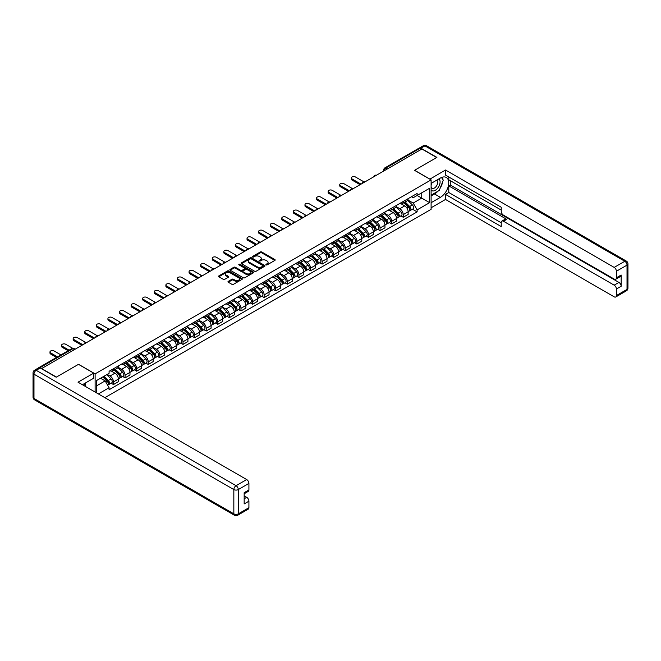 <?xml version="1.0" encoding="UTF-8"?>
<svg xmlns="http://www.w3.org/2000/svg" width="661" height="661" viewBox="0 0 661 661"><rect width="100%" height="100%" fill="white"/><g stroke="black" fill="none" stroke-linecap="round" stroke-linejoin="round"><path stroke-width="0.99" d="M266.102 264.879A0.719 0.413 0 0 0 267.127 264.879L274.877 260.409A1.033 0.595 0 0 0 275.174 259.988A1.033 0.595 0 0 0 274.877 259.566L261.748 251.99A1.033 0.595 0 0 0 260.285 251.99L252.535 256.46A0.719 0.413 0 0 0 253.56 257.046L254.559 256.468A3.297 1.909 0 0 1 259.228 256.468L260.327 257.104A3.297 1.909 0 0 1 261.293 258.451A3.297 1.909 0 0 1 260.327 259.798L259.319 260.376A0.719 0.413 0 0 0 260.343 260.963L261.343 260.384A3.297 1.909 0 0 1 266.011 260.384L267.11 261.021A3.297 1.909 0 0 1 268.077 262.367A3.297 1.909 0 0 1 267.11 263.714L266.102 264.293A0.719 0.413 0 0 0 266.102 264.879L266.102 264.293M228.268 281.379A1.033 0.595 0 0 0 227.971 281.801A1.033 0.595 0 0 0 228.268 282.222L231.953 284.346A1.033 0.595 0 0 0 233.416 284.346L242.017 279.38A1.033 0.595 0 0 0 242.323 278.959A1.033 0.595 0 0 0 242.017 278.537L228.888 270.952A1.033 0.595 0 0 0 227.434 270.952L218.824 275.926A1.033 0.595 0 0 0 218.527 276.348A1.033 0.595 0 0 0 218.824 276.769L223.278 279.33A1.033 0.595 0 0 0 224.732 279.33L228.417 277.207A1.033 0.595 0 0 0 228.723 276.785A1.033 0.595 0 0 0 228.417 276.364L226.211 275.092A2.76 1.595 0 0 1 225.401 273.968A2.76 1.595 0 0 1 227.103 272.497A2.76 1.595 0 0 1 230.111 272.836L238.753 277.827A2.76 1.595 0 0 1 239.563 278.959A2.76 1.595 0 0 1 237.861 280.429A2.76 1.595 0 0 1 234.853 280.082L233.416 279.248A1.033 0.595 0 0 0 231.953 279.248L228.268 281.379L228.268 282.222M95.118 373.87L78.552 364.302L56.408 377.084L41.626 368.549L421.892 149.006L436.673 157.541L414.53 170.323L431.104 179.891L95.118 373.87L95.118 392.056M254.634 271.25A1.033 0.595 0 0 0 256.096 271.25L264.697 266.284A1.033 0.595 0 0 0 265.003 265.862A1.033 0.595 0 0 0 264.697 265.441L251.577 257.856A1.033 0.595 0 0 0 250.114 257.856L241.505 262.83A1.033 0.595 0 0 0 241.207 263.252A1.033 0.595 0 0 0 241.505 263.673L254.634 271.25M239.282 265.036A0.719 0.413 0 0 1 240.017 265.135L240.017 264.284L253.361 271.985A1.033 0.595 0 0 1 253.659 272.406A1.033 0.595 0 0 1 253.361 272.828L244.752 277.794A1.033 0.595 0 0 1 243.298 277.794L230.168 270.217L230.168 269.374A1.033 0.595 0 0 0 229.863 269.795A1.033 0.595 0 0 0 230.168 270.217M230.168 269.374L233.854 267.251A1.033 0.595 0 0 1 235.308 267.251L240.637 270.324A1.033 0.595 0 0 0 242.091 270.324L244.537 268.911A1.033 0.595 0 0 0 244.834 268.49A1.033 0.595 0 0 0 244.537 268.069L238.993 264.871A0.719 0.413 0 0 1 240.017 264.284M104.851 397.674L431.104 209.322L431.104 179.891M38.561 367.88A2.099 1.215 -120 0 0 38.272 367.97A2.099 1.215 -120 0 0 38.049 368.177M387.486 168.869L385.925 167.968A2.099 1.215 60 0 0 384.876 167.861L418.537 148.428A2.099 1.215 60 0 1 419.586 148.535L385.925 167.968A2.099 1.215 120 0 0 384.438 170.538L384.438 170.629M421.148 149.436L419.586 148.535M403.235 201.465A4.834 2.793 60 0 1 402.235 203.638L407.143 200.804A4.834 2.793 -120 0 0 408.143 198.639M396.278 206.67L399.822 208.719A4.834 2.793 60 0 1 403.235 214.635L408.143 211.809A4.834 2.793 -120 0 0 404.722 205.885L401.219 203.861M408.143 211.809L408.143 214.42L403.235 217.254L400.888 215.899M402.235 203.638A4.834 2.793 60 0 1 399.855 203.423M403.235 214.635L403.235 217.254M391.651 208.157A4.834 2.793 60 0 1 390.651 210.33L395.551 207.496A4.834 2.793 -120 0 0 396.55 205.331M389.296 222.592L391.651 223.947L396.55 221.113L396.55 218.502A4.834 2.793 -120 0 0 393.138 212.578L389.626 210.553M390.651 210.33A4.834 2.793 60 0 1 388.271 210.115M384.685 213.363L388.23 215.412A4.834 2.793 60 0 1 391.651 221.328L391.651 223.947M380.058 214.85A4.834 2.793 60 0 1 379.059 217.023L383.958 214.189A4.834 2.793 -120 0 0 384.958 212.024M377.704 229.284L380.058 230.639L384.958 227.805L384.958 225.186A4.834 2.793 -120 0 0 381.546 219.27L378.034 217.246M379.059 217.023A4.834 2.793 60 0 1 376.679 216.8M373.101 220.055L376.638 222.104A4.834 2.793 60 0 1 380.058 228.02L380.058 230.639M368.466 221.542A4.834 2.793 60 0 1 367.466 223.715L372.366 220.881A4.834 2.793 -120 0 0 373.374 218.717M366.12 235.969L368.466 237.332L373.374 234.498L373.374 231.879A4.834 2.793 -120 0 0 369.953 225.963L366.442 223.939M367.466 223.715A4.834 2.793 60 0 1 365.087 223.492M361.509 226.748L365.046 228.797A4.834 2.793 60 0 1 368.466 234.713L368.466 237.332M356.874 228.235A4.834 2.793 60 0 1 355.874 230.408L360.782 227.574A4.834 2.793 -120 0 0 361.782 225.401M354.527 242.661L356.874 244.025L361.782 241.191L361.782 238.571A4.834 2.793 -120 0 0 358.361 232.655L354.85 230.631M355.874 230.408A4.834 2.793 60 0 1 353.495 230.185M349.917 233.44L353.461 235.481A4.834 2.793 60 0 1 356.874 241.405L356.874 244.025M345.282 234.928A4.834 2.793 60 0 1 344.282 237.101L349.19 234.267A4.834 2.793 -120 0 0 350.19 232.094M342.935 249.354L345.282 250.717L350.19 247.883L350.19 245.264A4.834 2.793 -120 0 0 346.769 239.348L343.266 237.316M344.282 237.101A4.834 2.793 60 0 1 341.902 236.878M338.325 240.133L341.869 242.174A4.834 2.793 60 0 1 345.282 248.098L345.282 250.717M333.698 241.62A4.834 2.793 60 0 1 332.698 243.785L337.597 240.959A4.834 2.793 -120 0 0 338.597 238.786M331.343 256.047L333.698 257.402L338.597 254.576L338.597 251.957A4.834 2.793 -120 0 0 335.185 246.041L331.673 244.008M332.698 243.785A4.834 2.793 60 0 1 330.318 243.57M326.732 246.826L330.277 248.867A4.834 2.793 60 0 1 333.698 254.791L333.698 257.402M322.105 248.313A4.834 2.793 60 0 1 321.106 250.478L326.005 247.652A4.834 2.793 -120 0 0 327.005 245.479M319.75 262.739L322.105 264.094L327.005 261.269L327.005 258.649A4.834 2.793 -120 0 0 323.593 252.733L320.081 250.701M321.106 250.478A4.834 2.793 60 0 1 318.726 250.263M315.148 253.518L318.685 255.559A4.834 2.793 60 0 1 322.105 261.483L322.105 264.094M310.513 255.006A4.834 2.793 60 0 1 309.513 257.17L314.413 254.345A4.834 2.793 -120 0 0 315.421 252.172M308.166 269.432L310.513 270.787L315.421 267.961L315.421 265.342A4.834 2.793 -120 0 0 312 259.418L308.489 257.393M309.513 257.17A4.834 2.793 60 0 1 307.134 256.955M303.556 260.211L307.092 262.252A4.834 2.793 60 0 1 310.513 268.176L310.513 270.787M298.921 261.698A4.834 2.793 60 0 1 297.921 263.863L302.829 261.037A4.834 2.793 -120 0 0 303.829 258.864M296.574 276.124L298.921 277.48L303.829 274.645L303.829 272.035A4.834 2.793 -120 0 0 300.408 266.11L296.896 264.086M297.921 263.863A4.834 2.793 60 0 1 295.541 263.648M291.964 266.904L295.508 268.944A4.834 2.793 60 0 1 298.921 274.86L298.921 277.48M287.328 268.383A4.834 2.793 60 0 1 286.329 270.556L291.237 267.722A4.834 2.793 -120 0 0 292.236 265.557M284.982 282.817L287.328 284.172L292.236 281.338L292.236 278.727A4.834 2.793 -120 0 0 288.816 272.803L285.312 270.779M286.329 270.556A4.834 2.793 60 0 1 283.949 270.341M280.371 273.588L283.916 275.637A4.834 2.793 60 0 1 287.328 281.553L287.328 284.172M275.744 275.075A4.834 2.793 60 0 1 274.745 277.248L279.644 274.414A4.834 2.793 -120 0 0 280.644 272.249M273.39 289.51L275.744 290.865L280.644 288.031L280.644 285.42A4.834 2.793 -120 0 0 277.232 279.496L273.72 277.471M274.745 277.248A4.834 2.793 60 0 1 272.365 277.033M268.779 280.281L272.324 282.33A4.834 2.793 60 0 1 275.744 288.246L275.744 290.865M264.152 281.768A4.834 2.793 60 0 1 263.152 283.941L268.052 281.107A4.834 2.793 -120 0 0 269.052 278.942M261.797 296.202L264.152 297.557L269.052 294.723L269.052 292.104A4.834 2.793 -120 0 0 265.639 286.188L262.128 284.164M263.152 283.941A4.834 2.793 60 0 1 260.773 283.718M257.195 286.973L260.731 289.022A4.834 2.793 60 0 1 264.152 294.938L264.152 297.557M252.56 288.46A4.834 2.793 60 0 1 251.56 290.633L256.46 287.799A4.834 2.793 -120 0 0 257.468 285.635M250.213 302.887L252.56 304.25L257.468 301.416L257.468 298.797A4.834 2.793 -120 0 0 254.047 292.881L250.536 290.857M251.56 290.633A4.834 2.793 60 0 1 249.18 290.41M245.603 293.666L249.139 295.715A4.834 2.793 60 0 1 252.56 301.631L252.56 304.25M240.968 295.153A4.834 2.793 60 0 1 239.968 297.326L244.876 294.492A4.834 2.793 -120 0 0 245.875 292.319M238.621 309.579L240.968 310.943L245.875 308.109L245.875 305.489A4.834 2.793 -120 0 0 242.455 299.573L238.943 297.549M239.968 297.326A4.834 2.793 60 0 1 237.588 297.103M234.011 300.358L237.555 302.399A4.834 2.793 60 0 1 240.968 308.323L240.968 310.943M229.375 301.846A4.834 2.793 60 0 1 228.375 304.019L233.283 301.185A4.834 2.793 -120 0 0 234.283 299.012M227.029 316.272L229.375 317.635L234.283 314.801L234.283 312.182A4.834 2.793 -120 0 0 230.863 306.266L227.359 304.234M228.375 304.019A4.834 2.793 60 0 1 225.996 303.796M222.418 307.051L225.963 309.092A4.834 2.793 60 0 1 229.375 315.016L229.375 317.635M217.791 308.538A4.834 2.793 60 0 1 216.791 310.703L221.691 307.877A4.834 2.793 -120 0 0 222.691 305.704M215.436 322.965L217.791 324.32L222.691 321.494L222.691 318.875A4.834 2.793 -120 0 0 219.278 312.959L215.767 310.926M216.791 310.703A4.834 2.793 60 0 1 214.412 310.488M210.826 313.744L214.371 315.784A4.834 2.793 60 0 1 217.791 321.709L217.791 324.32M206.199 315.231A4.834 2.793 60 0 1 205.199 317.396L210.099 314.57A4.834 2.793 -120 0 0 211.099 312.397M203.844 329.657L206.199 331.012L211.099 328.187L211.099 325.567A4.834 2.793 -120 0 0 207.686 319.651L204.175 317.619M205.199 317.396A4.834 2.793 60 0 1 202.82 317.181M199.242 320.436L202.778 322.477A4.834 2.793 60 0 1 206.199 328.401L206.199 331.012M194.607 321.924A4.834 2.793 60 0 1 193.607 324.088L198.507 321.263A4.834 2.793 -120 0 0 199.515 319.089M192.26 336.35L194.607 337.705L199.515 334.879L199.515 332.26A4.834 2.793 -120 0 0 196.094 326.336L192.582 324.311M193.607 324.088A4.834 2.793 60 0 1 191.227 323.873M187.65 327.129L191.186 329.17A4.834 2.793 60 0 1 194.607 335.094L194.607 337.705M183.014 328.616A4.834 2.793 60 0 1 182.015 330.781L186.923 327.955A4.834 2.793 -120 0 0 187.922 325.782M180.668 343.042L183.014 344.398L187.922 341.563L187.922 338.953A4.834 2.793 -120 0 0 184.502 333.028L180.99 331.004M182.015 330.781A4.834 2.793 60 0 1 179.635 330.566M176.057 333.813L179.602 335.862A4.834 2.793 60 0 1 183.014 341.778L183.014 344.398M171.422 335.301A4.834 2.793 60 0 1 170.422 337.474L175.33 334.64A4.834 2.793 -120 0 0 176.33 332.475M169.076 349.735L171.422 351.09L176.33 348.256L176.33 345.645A4.834 2.793 -120 0 0 172.909 339.721L169.406 337.697M170.422 337.474A4.834 2.793 60 0 1 168.043 337.259M164.465 340.506L168.01 342.555A4.834 2.793 60 0 1 171.422 348.471L171.422 351.09M159.838 341.993A4.834 2.793 60 0 1 158.838 344.166L163.738 341.332A4.834 2.793 -120 0 0 164.738 339.167M157.483 356.428L159.838 357.783L164.738 354.949L164.738 352.338A4.834 2.793 -120 0 0 161.325 346.414L157.814 344.389M158.838 344.166A4.834 2.793 60 0 1 156.459 343.951M152.873 347.199L156.417 349.248A4.834 2.793 60 0 1 159.838 355.164L159.838 357.783M148.246 348.686A4.834 2.793 60 0 1 147.246 350.859L152.146 348.025A4.834 2.793 -120 0 0 153.145 345.86M145.891 363.12L148.246 364.475L153.145 361.641L153.145 359.022A4.834 2.793 -120 0 0 149.733 353.106L146.221 351.082M147.246 350.859A4.834 2.793 60 0 1 144.866 350.636M141.289 353.891L144.825 355.94A4.834 2.793 60 0 1 148.246 361.856L148.246 364.475M136.653 355.378A4.834 2.793 60 0 1 135.654 357.551L140.553 354.717A4.834 2.793 -120 0 0 141.561 352.553M134.307 369.805L136.653 371.168L141.561 368.334L141.561 365.715A4.834 2.793 -120 0 0 138.141 359.799L134.629 357.775M135.654 357.551A4.834 2.793 60 0 1 133.274 357.328M129.696 360.584L133.233 362.633A4.834 2.793 60 0 1 136.653 368.549L136.653 371.168M125.061 362.071A4.834 2.793 60 0 1 124.061 364.244L128.969 361.41A4.834 2.793 -120 0 0 129.969 359.237M122.715 376.497L125.061 377.861L129.969 375.027L129.969 372.407A4.834 2.793 -120 0 0 126.548 366.491L123.037 364.467M124.061 364.244A4.834 2.793 60 0 1 121.682 364.021M118.104 367.276L121.649 369.317A4.834 2.793 60 0 1 125.061 375.241L125.061 377.861M113.469 368.764A4.834 2.793 60 0 1 112.469 370.937L117.377 368.103A4.834 2.793 -120 0 0 118.377 365.93M111.122 383.19L113.469 384.553L118.377 381.719L118.377 379.1A4.834 2.793 -120 0 0 114.956 373.184L111.453 371.151M112.469 370.937A4.834 2.793 60 0 1 110.09 370.714M107.231 374.382L110.056 376.01A4.834 2.793 60 0 1 113.469 381.934L113.469 384.553M411.448 196.73L413.191 197.738L429.617 188.253L421.743 192.805L421.743 198.126L413.191 203.059L407.87 199.986M96.605 392.915L96.605 380.513L109.09 373.308L109.09 371.292L417.132 193.45L417.132 195.466L429.617 202.671L417.132 209.876L413.191 203.059M429.617 188.253L429.617 202.671M96.605 385.834L105.149 380.901L109.09 387.726L109.09 389.742L417.132 211.892L417.132 209.876M109.09 387.726L98.357 393.923M105.149 380.901L100.546 378.241M412.481 209.207L417.132 211.892M266.391 264.987L267.11 264.574A3.297 1.909 0 0 0 268.077 263.227L268.077 262.367M261.293 258.451L261.293 259.31A3.297 1.909 0 0 1 260.327 260.657L259.608 261.07M274.86 260.417L261.748 252.841A1.033 0.595 0 0 0 260.285 252.841L252.824 257.154M264.697 265.441L264.697 266.284L251.577 258.715A1.033 0.595 0 0 0 250.114 258.715L241.521 263.681M262.88 266.152A0.719 0.413 0 0 0 262.88 265.565L251.354 258.914A0.719 0.413 0 0 0 250.329 258.914L249.271 259.525A3.297 1.909 0 0 0 248.305 260.872A3.297 1.909 0 0 0 249.271 262.219L257.154 266.763A3.297 1.909 0 0 0 261.822 266.763L262.88 266.152L262.88 267.011A0.719 0.413 0 0 0 263.086 266.722L263.086 265.862M248.305 260.872L248.305 261.731A3.297 1.909 0 0 0 249.271 263.078L249.271 262.219M262.88 267.011L261.822 267.622A3.297 1.909 0 0 1 257.154 267.622L249.271 263.078M230.185 270.225L233.854 268.11L233.854 267.251M244.834 268.49L244.834 269.349A1.033 0.595 0 0 1 244.537 269.771L242.091 271.184A1.033 0.595 0 0 1 240.637 271.184L235.308 268.11A1.033 0.595 0 0 0 233.854 268.11M240.017 265.135L253.345 272.836M246.156 273.514A2.76 1.595 0 0 0 249.164 273.861A2.76 1.595 0 0 0 250.866 272.39A2.76 1.595 0 0 0 250.056 271.258L247.016 269.506A1.033 0.595 0 0 0 245.553 269.506L243.116 270.911A1.033 0.595 0 0 0 242.81 271.332A1.033 0.595 0 0 0 243.116 271.754L246.156 273.514L246.156 274.373A2.76 1.595 0 0 0 249.164 274.72A2.76 1.595 0 0 0 250.866 273.241L250.866 272.39M242.81 271.332L242.81 272.192A1.033 0.595 0 0 0 243.116 272.613L243.116 271.754M246.156 274.373L243.116 272.613M239.563 278.959L239.563 279.81A2.76 1.595 0 0 1 237.861 281.289A2.76 1.595 0 0 1 234.853 280.942L233.416 280.107A1.033 0.595 0 0 0 231.953 280.107L228.285 282.222M225.401 273.968L225.401 274.827A2.76 1.595 0 0 0 226.211 275.951L226.211 275.092M228.417 276.364L228.417 277.207L226.211 275.951M242.017 278.537L242.017 279.38L228.888 271.811A1.033 0.595 0 0 0 227.434 271.811L218.841 276.777M403.863 202.704L408.432 207.207A2.627 1.52 60 0 1 409.118 211.14L408.143 211.71M404.772 203.596L406.705 204.72M363.905 181.849L355.461 176.974A2.413 1.396 -0 0 0 352.834 176.669A2.413 1.396 -0 0 0 351.338 177.958A2.413 1.396 -0 0 0 352.049 178.949L361.038 184.138M404.367 202.406L409.366 207.339A1.264 0.727 60 0 1 409.704 209.231A1.264 0.727 60 0 1 409.589 209.273M405.127 201.969L409.688 206.472A2.627 1.52 60 0 1 410.382 210.413A2.627 1.52 60 0 1 409.589 210.495M407.68 200.308L412.365 204.935A2.627 1.52 60 0 1 413.059 208.868L410.382 210.413M360.071 184.7L352.049 180.065A2.413 1.396 180 0 1 351.338 179.073L351.338 177.958M392.27 209.388L396.84 213.9A2.627 1.52 60 0 1 397.534 217.833L396.55 218.403M393.179 210.289L395.121 211.404M352.313 188.542L343.877 183.667A2.413 1.396 -0 0 0 341.241 183.361A2.413 1.396 -0 0 0 339.746 184.65A2.413 1.396 -0 0 0 340.456 185.642L349.446 190.831M392.774 209.099L397.782 214.032A1.264 0.727 60 0 1 398.112 215.924A1.264 0.727 60 0 1 397.996 215.965M393.535 208.661L398.104 213.164A2.627 1.52 60 0 1 398.798 217.105A2.627 1.52 60 0 1 398.005 217.188M396.088 207L400.773 211.619A2.627 1.52 60 0 1 401.467 215.56L398.798 217.105M348.479 191.384L340.456 186.757A2.413 1.396 180 0 1 339.746 185.766L339.746 184.65M380.678 216.081L385.247 220.592A2.627 1.52 60 0 1 385.941 224.525L384.958 225.095M381.595 216.982L383.529 218.097M340.721 195.235L332.285 190.36A2.413 1.396 -0 0 0 329.649 190.054A2.413 1.396 -0 0 0 328.162 191.343A2.413 1.396 -0 0 0 328.864 192.334L337.854 197.523M381.19 215.792L386.189 220.724A1.264 0.727 60 0 1 386.52 222.617A1.264 0.727 60 0 1 386.404 222.658M381.942 215.354L386.511 219.857A2.627 1.52 60 0 1 387.206 223.798A2.627 1.52 60 0 1 386.412 223.881M384.495 213.693L389.189 218.312A2.627 1.52 60 0 1 389.874 222.253L387.206 223.798M336.887 198.077L328.864 193.45A2.413 1.396 180 0 1 328.162 192.458L328.162 191.343M429.84 179.164L445.514 170.026L614.176 267.399L624.794 261.269L424.932 145.874L420.925 148.188L436.896 157.417L414.604 170.282L429.84 179.073M431.104 183.411L440.391 178.049A11.824 6.825 120 0 1 446.299 177.462A11.824 6.825 120 0 1 448.108 186.931A11.824 6.825 120 0 1 440.391 197.35L431.104 202.712M431.104 207.777L445.514 199.457L445.514 194.392L501.236 226.566L501.236 222.534A3.156 1.818 -120 0 1 501.889 221.088A3.156 1.818 -120 0 1 503.467 221.245L614.176 285.155L618.927 282.412A3.156 1.818 60 0 1 621.158 286.271L621.158 275.034A3.156 1.818 60 0 1 620.505 276.48L615.746 279.223A3.156 1.818 -120 0 0 616.399 277.777L616.399 271.258A3.156 1.818 -120 0 0 614.176 267.399M450.273 180.668L450.273 185.039L448.786 185.898L448.786 192.5L445.514 194.392M448.786 176.974L448.786 179.809L501.236 210.091M615.746 279.223A3.156 1.818 -120 0 1 614.176 279.066L503.467 215.155A3.156 1.818 -120 0 1 501.236 211.289L501.236 207.257L445.514 175.091L445.514 170.026M445.514 199.457L614.176 296.83A3.156 1.818 -120 0 0 615.746 296.979A3.156 1.818 -120 0 0 616.399 295.541L616.399 289.022A3.156 1.818 -120 0 0 614.176 285.155M420.925 148.188A3.156 1.818 -120 0 0 419.347 148.039A3.156 1.818 -120 0 0 419.008 148.337M448.786 185.898L506.739 219.353L503.467 221.245M450.273 185.039L618.927 282.412M448.786 192.5L501.236 222.79M501.889 221.088L505.161 219.204A3.156 1.818 60 0 1 506.739 219.353M431.104 195.937L434.517 193.962A11.824 6.825 120 0 0 437.797 191.302M440.143 188.203A11.824 6.825 120 0 0 442.688 181.651M442.878 179.528A11.824 6.825 120 0 0 442.581 177.115M40.214 367.987L36.206 370.309A3.156 1.818 -120 0 0 34.628 370.152L38.635 367.838A3.156 1.818 60 0 1 40.214 367.987L56.185 377.216L78.477 364.343L93.713 373.135L93.713 378.199L83.162 384.289A11.824 6.825 120 0 0 82.443 384.735M93.713 373.135L78.031 382.19L246.693 479.564A3.156 1.818 60 0 1 248.916 483.422L248.916 489.941A3.156 1.818 60 0 1 248.263 491.387L244.165 493.759M85.608 385.718L85.608 382.876M244.165 498.782L246.693 497.32A3.156 1.818 60 0 1 248.916 501.187L248.916 507.706A3.156 1.818 60 0 1 248.263 509.144L237.646 515.283A3.156 1.818 -120 0 0 238.299 513.837L248.916 507.706M248.916 489.941L244.165 492.693L244.165 503.93L248.916 501.187M246.693 497.32L244.165 495.866M431.104 189.971A6.833 3.941 120 0 0 436.533 189.385A6.833 3.941 120 0 0 440.094 181.949A6.833 3.941 120 0 0 438.846 178.933M431.674 183.08A6.833 3.941 120 0 0 431.104 184.312M431.104 186.592A4.677 2.702 120 0 0 432.046 188.278A4.677 2.702 120 0 0 435.649 187.03A4.677 2.702 120 0 0 437.689 182.32A4.677 2.702 120 0 0 436.723 180.18A4.677 2.702 120 0 0 436.706 180.172M432.063 182.857A4.677 2.702 120 0 0 431.104 185.658M441.457 177.512L443.283 180.106L439.276 190.442L431.253 195.078M84.187 383.694L85.905 386.735M369.094 222.774L373.655 227.277A2.627 1.52 60 0 1 374.349 231.218L373.366 231.788M370.003 223.674L371.936 224.79M329.137 201.927L320.692 197.052A2.413 1.396 -0 0 0 318.057 196.747A2.413 1.396 -0 0 0 316.569 198.036A2.413 1.396 -0 0 0 317.272 199.027L326.261 204.216M369.598 222.484L374.597 227.417A1.264 0.727 60 0 1 374.927 229.309A1.264 0.727 60 0 1 374.812 229.35M370.35 222.046L374.919 226.549A2.627 1.52 60 0 1 375.613 230.491A2.627 1.52 60 0 1 374.82 230.573M372.911 220.386L377.596 225.004A2.627 1.52 60 0 1 378.29 228.946L375.613 230.491M325.303 204.77L317.272 200.143A2.413 1.396 180 0 1 316.569 199.151L316.569 198.036M357.502 229.466L362.063 233.969A2.627 1.52 60 0 1 362.757 237.91L361.782 238.472M358.411 230.367L360.344 231.482M317.544 208.612L309.1 203.745A2.413 1.396 -0 0 0 306.464 203.439A2.413 1.396 -0 0 0 304.977 204.728A2.413 1.396 -0 0 0 305.688 205.711L314.677 210.909M358.006 229.177L363.005 234.11A1.264 0.727 60 0 1 363.335 236.002A1.264 0.727 60 0 1 363.228 236.043M358.766 228.739L363.327 233.242A2.627 1.52 60 0 1 364.021 237.183A2.627 1.52 60 0 1 363.228 237.266M361.319 227.078L366.004 231.697A2.627 1.52 60 0 1 366.698 235.638L364.021 237.183M313.711 211.462L305.688 206.827A2.413 1.396 180 0 1 304.977 205.844L304.977 204.728M345.91 236.159L350.479 240.662A2.627 1.52 60 0 1 351.165 244.603L350.19 245.165M346.818 237.059L348.752 238.175M305.952 215.304L297.508 210.438A2.413 1.396 -0 0 0 294.88 210.132A2.413 1.396 -0 0 0 293.385 211.421A2.413 1.396 -0 0 0 294.095 212.404L303.085 217.601M346.414 235.87L351.412 240.802A1.264 0.727 60 0 1 351.751 242.686A1.264 0.727 60 0 1 351.635 242.736M347.174 235.432L351.735 239.935A2.627 1.52 60 0 1 352.429 243.876A2.627 1.52 60 0 1 351.635 243.959M349.727 233.771L354.412 238.39A2.627 1.52 60 0 1 355.106 242.331L352.429 243.876M302.118 218.155L294.095 213.52A2.413 1.396 180 0 1 293.385 212.536L293.385 211.421M334.317 242.851L338.886 247.354A2.627 1.52 60 0 1 339.58 251.296L338.597 251.858M335.226 243.752L337.168 244.867M294.36 221.997L285.924 217.122A2.413 1.396 -0 0 0 283.288 216.825A2.413 1.396 -0 0 0 281.793 218.113A2.413 1.396 -0 0 0 282.503 219.097L291.493 224.286M334.821 242.562L339.828 247.495A1.264 0.727 60 0 1 340.159 249.379A1.264 0.727 60 0 1 340.043 249.428M335.581 242.124L340.151 246.627A2.627 1.52 60 0 1 340.845 250.569A2.627 1.52 60 0 1 340.051 250.651M338.135 240.464L342.819 245.082A2.627 1.52 60 0 1 343.513 249.023L340.845 250.569M290.526 224.847L282.503 220.212A2.413 1.396 180 0 1 281.793 219.229L281.793 218.113M322.725 249.544L327.294 254.047A2.627 1.52 60 0 1 327.988 257.988L327.005 258.55M323.642 250.445L325.576 251.56M282.768 228.689L274.332 223.815A2.413 1.396 -0 0 0 271.696 223.517A2.413 1.396 -0 0 0 270.209 224.806A2.413 1.396 -0 0 0 270.911 225.789L279.9 230.978M323.237 249.247L328.236 254.179A1.264 0.727 60 0 1 328.567 256.071A1.264 0.727 60 0 1 328.451 256.121M323.989 248.817L328.558 253.32A2.627 1.52 60 0 1 329.252 257.253A2.627 1.52 60 0 1 328.459 257.344M326.542 247.148L331.235 251.775A2.627 1.52 60 0 1 331.921 255.716L329.252 257.253M278.934 231.54L270.911 226.905A2.413 1.396 180 0 1 270.209 225.922L270.209 224.806M311.141 256.237L315.702 260.74A2.627 1.52 60 0 1 316.396 264.681L315.413 265.243M312.05 257.129L313.983 258.253M271.184 235.382L262.739 230.507A2.413 1.396 -0 0 0 260.103 230.21A2.413 1.396 -0 0 0 258.616 231.499A2.413 1.396 -0 0 0 259.319 232.482L268.308 237.671M311.645 255.939L316.644 260.872A1.264 0.727 60 0 1 316.974 262.764A1.264 0.727 60 0 1 316.859 262.814M312.397 255.501L316.966 260.013A2.627 1.52 60 0 1 317.66 263.946A2.627 1.52 60 0 1 316.867 264.036M314.958 253.841L319.643 258.468A2.627 1.52 60 0 1 320.337 262.4L317.66 263.946M267.35 238.233L259.319 233.597A2.413 1.396 180 0 1 258.616 232.614L258.616 231.499M299.549 262.929L304.11 267.432A2.627 1.52 60 0 1 304.804 271.365L303.829 271.935M300.458 263.822L302.391 264.945M259.591 242.075L251.147 237.2A2.413 1.396 -0 0 0 248.511 236.902A2.413 1.396 -0 0 0 247.024 238.191A2.413 1.396 -0 0 0 247.735 239.175L256.724 244.363M300.053 262.632L305.052 267.565A1.264 0.727 60 0 1 305.382 269.457A1.264 0.727 60 0 1 305.275 269.506M300.813 262.194L305.374 266.705A2.627 1.52 60 0 1 306.068 270.638A2.627 1.52 60 0 1 305.275 270.721M303.366 260.533L308.051 265.16A2.627 1.52 60 0 1 308.745 269.093L306.068 270.638M255.757 244.925L247.735 240.29A2.413 1.396 180 0 1 247.024 239.307L247.024 238.191M287.956 269.622L292.526 274.125A2.627 1.52 60 0 1 293.211 278.058L292.236 278.628M288.865 270.514L290.799 271.638M247.999 248.767L239.555 243.892A2.413 1.396 -0 0 0 236.927 243.587A2.413 1.396 -0 0 0 235.432 244.876A2.413 1.396 -0 0 0 236.142 245.867L245.132 251.056M288.46 269.324L293.459 274.257A1.264 0.727 60 0 1 293.798 276.149A1.264 0.727 60 0 1 293.682 276.191M289.221 268.887L293.781 273.39A2.627 1.52 60 0 1 294.476 277.331A2.627 1.52 60 0 1 293.682 277.413M291.774 267.226L296.459 271.853A2.627 1.52 60 0 1 297.153 275.786L294.476 277.331M244.165 251.618L236.142 246.983A2.413 1.396 180 0 1 235.432 245.991L235.432 244.876M276.364 276.306L280.933 280.818A2.627 1.52 60 0 1 281.627 284.751L280.644 285.321M277.273 277.207L279.215 278.322M236.407 255.46L227.971 250.585A2.413 1.396 -0 0 0 225.335 250.279A2.413 1.396 -0 0 0 223.839 251.568A2.413 1.396 -0 0 0 224.55 252.56L233.54 257.749M276.868 276.017L281.875 280.95A1.264 0.727 60 0 1 282.206 282.842A1.264 0.727 60 0 1 282.09 282.883M277.628 275.579L282.197 280.082A2.627 1.52 60 0 1 282.891 284.023A2.627 1.52 60 0 1 282.098 284.106M280.181 273.918L284.866 278.537A2.627 1.52 60 0 1 285.56 282.478L282.891 284.023M232.573 258.302L224.55 253.675A2.413 1.396 180 0 1 223.839 252.684L223.839 251.568M264.772 282.999L269.341 287.51A2.627 1.52 60 0 1 270.035 291.443L269.052 292.013M265.689 283.9L267.622 285.015M224.814 262.153L216.378 257.278A2.413 1.396 -0 0 0 213.743 256.972A2.413 1.396 -0 0 0 212.255 258.261A2.413 1.396 -0 0 0 212.958 259.252L221.947 264.441M265.284 282.71L270.283 287.642A1.264 0.727 60 0 1 270.613 289.535A1.264 0.727 60 0 1 270.498 289.576M266.036 282.272L270.605 286.775A2.627 1.52 60 0 1 271.299 290.716A2.627 1.52 60 0 1 270.506 290.799M268.589 280.611L273.282 285.23A2.627 1.52 60 0 1 273.968 289.171L271.299 290.716M220.981 264.995L212.958 260.368A2.413 1.396 180 0 1 212.255 259.376L212.255 258.261M253.188 289.692L257.749 294.195A2.627 1.52 60 0 1 258.443 298.136L257.46 298.706M254.097 290.592L256.03 291.708M213.23 268.845L204.786 263.97A2.413 1.396 -0 0 0 202.15 263.665A2.413 1.396 -0 0 0 200.663 264.954A2.413 1.396 -0 0 0 201.365 265.945L210.355 271.134M253.692 289.402L258.691 294.335A1.264 0.727 60 0 1 259.021 296.227A1.264 0.727 60 0 1 258.905 296.268M254.444 288.964L259.013 293.467A2.627 1.52 60 0 1 259.707 297.409A2.627 1.52 60 0 1 258.914 297.491M257.005 287.304L261.69 291.922A2.627 1.52 60 0 1 262.384 295.864L259.707 297.409M209.397 271.688L201.365 267.061A2.413 1.396 180 0 1 200.663 266.069L200.663 264.954M241.595 296.384L246.156 300.887A2.627 1.52 60 0 1 246.85 304.828L245.875 305.39M242.504 297.285L244.438 298.4M201.638 275.53L193.194 270.663A2.413 1.396 -0 0 0 190.558 270.357A2.413 1.396 -0 0 0 189.071 271.646A2.413 1.396 -0 0 0 189.781 272.629L198.771 277.827M242.1 296.095L247.098 301.028A1.264 0.727 60 0 1 247.429 302.92A1.264 0.727 60 0 1 247.321 302.961M242.86 295.657L247.421 300.16A2.627 1.52 60 0 1 248.115 304.101A2.627 1.52 60 0 1 247.321 304.184M245.413 293.996L250.098 298.615A2.627 1.52 60 0 1 250.792 302.556L248.115 304.101M197.804 278.38L189.781 273.745A2.413 1.396 180 0 1 189.071 272.762L189.071 271.646M230.003 303.077L234.572 307.58A2.627 1.52 60 0 1 235.258 311.521L234.283 312.083M230.912 303.977L232.846 305.093M190.046 282.222L181.601 277.356A2.413 1.396 -0 0 0 178.974 277.05A2.413 1.396 -0 0 0 177.479 278.339A2.413 1.396 -0 0 0 178.189 279.322L187.179 284.519M230.507 302.788L235.506 307.72A1.264 0.727 60 0 1 235.845 309.604A1.264 0.727 60 0 1 235.729 309.654M231.267 302.35L235.828 306.853A2.627 1.52 60 0 1 236.522 310.794A2.627 1.52 60 0 1 235.729 310.877M233.82 300.689L238.505 305.308A2.627 1.52 60 0 1 239.199 309.249L236.522 310.794M186.212 285.073L178.189 280.438A2.413 1.396 180 0 1 177.479 279.454L177.479 278.339M218.411 309.769L222.98 314.272A2.627 1.52 60 0 1 223.674 318.214L222.691 318.776M219.32 310.67L221.261 311.785M178.453 288.915L170.017 284.04A2.413 1.396 -0 0 0 167.382 283.743A2.413 1.396 -0 0 0 165.886 285.031A2.413 1.396 -0 0 0 166.597 286.015L175.586 291.204M218.915 309.48L223.922 314.413A1.264 0.727 60 0 1 224.253 316.297A1.264 0.727 60 0 1 224.137 316.346M219.675 309.042L224.244 313.545A2.627 1.52 60 0 1 224.938 317.487A2.627 1.52 60 0 1 224.145 317.569M222.228 307.373L226.913 312A2.627 1.52 60 0 1 227.607 315.941L224.938 317.487M174.62 291.765L166.597 287.13A2.413 1.396 180 0 1 165.886 286.147L165.886 285.031M206.819 316.462L211.388 320.965A2.627 1.52 60 0 1 212.082 324.906L211.099 325.468M207.736 317.363L209.669 318.478M166.861 295.607L158.425 290.733A2.413 1.396 -0 0 0 155.789 290.435A2.413 1.396 -0 0 0 154.302 291.724A2.413 1.396 -0 0 0 155.005 292.707L163.994 297.896M207.331 316.165L212.33 321.097A1.264 0.727 60 0 1 212.66 322.989A1.264 0.727 60 0 1 212.545 323.039M208.083 315.735L212.652 320.238A2.627 1.52 60 0 1 213.346 324.171A2.627 1.52 60 0 1 212.553 324.262M210.644 314.066L215.329 318.693A2.627 1.52 60 0 1 216.015 322.634L213.346 324.171M163.027 298.458L155.005 293.823A2.413 1.396 180 0 1 154.302 292.84L154.302 291.724M195.235 323.155L199.796 327.658A2.627 1.52 60 0 1 200.49 331.599L199.506 332.161M196.143 324.047L198.077 325.171M155.277 302.3L146.833 297.425A2.413 1.396 -0 0 0 144.197 297.128A2.413 1.396 -0 0 0 142.71 298.417A2.413 1.396 -0 0 0 143.412 299.4L152.402 304.589M195.739 322.857L200.737 327.79A1.264 0.727 60 0 1 201.068 329.682A1.264 0.727 60 0 1 200.952 329.732M196.491 322.419L201.06 326.931A2.627 1.52 60 0 1 201.754 330.864A2.627 1.52 60 0 1 200.961 330.954M199.052 320.759L203.737 325.386A2.627 1.52 60 0 1 204.431 329.318L201.754 330.864M151.443 305.151L143.412 300.515A2.413 1.396 180 0 1 142.71 299.532L142.71 298.417M183.642 329.847L188.203 334.35A2.627 1.52 60 0 1 188.897 338.283L187.922 338.853M184.551 330.74L186.485 331.863M143.685 308.993L135.241 304.118A2.413 1.396 -0 0 0 132.605 303.82A2.413 1.396 -0 0 0 131.118 305.109A2.413 1.396 -0 0 0 131.828 306.093L140.818 311.281M184.146 329.55L189.145 334.483A1.264 0.727 60 0 1 189.476 336.375A1.264 0.727 60 0 1 189.368 336.424M184.906 329.112L189.467 333.623A2.627 1.52 60 0 1 190.161 337.556A2.627 1.52 60 0 1 189.368 337.639M187.46 327.451L192.144 332.078A2.627 1.52 60 0 1 192.838 336.011L190.161 337.556M139.851 311.843L131.828 307.208A2.413 1.396 180 0 1 131.118 306.225L131.118 305.109M172.05 336.54L176.619 341.043A2.627 1.52 60 0 1 177.305 344.976L176.33 345.546M172.959 337.432L174.892 338.556M132.093 315.685L123.648 310.81A2.413 1.396 -0 0 0 121.021 310.505A2.413 1.396 -0 0 0 119.525 311.794A2.413 1.396 -0 0 0 120.236 312.785L129.226 317.974M172.554 336.242L177.553 341.175A1.264 0.727 60 0 1 177.892 343.067A1.264 0.727 60 0 1 177.776 343.109M173.314 335.805L177.875 340.308A2.627 1.52 60 0 1 178.569 344.249A2.627 1.52 60 0 1 177.776 344.331M175.867 334.144L180.552 338.771A2.627 1.52 60 0 1 181.246 342.704L178.569 344.249M128.259 318.536L120.236 313.901A2.413 1.396 180 0 1 119.525 312.909L119.525 311.794M160.458 343.224L165.027 347.736A2.627 1.52 60 0 1 165.721 351.669L164.738 352.239M161.367 344.125L163.308 345.24M120.5 322.378L112.064 317.503A2.413 1.396 -0 0 0 109.429 317.197A2.413 1.396 -0 0 0 107.933 318.486A2.413 1.396 -0 0 0 108.644 319.478L117.633 324.667M160.962 342.935L165.969 347.868A1.264 0.727 60 0 1 166.299 349.76A1.264 0.727 60 0 1 166.184 349.801M161.722 342.497L166.291 347A2.627 1.52 60 0 1 166.985 350.941A2.627 1.52 60 0 1 166.192 351.024M164.275 340.836L168.96 345.455A2.627 1.52 60 0 1 169.654 349.396L166.985 350.941M116.666 325.22L108.644 320.593A2.413 1.396 180 0 1 107.933 319.602L107.933 318.486M148.865 349.917L153.435 354.428A2.627 1.52 60 0 1 154.129 358.361L153.145 358.931M149.783 350.817L151.716 351.933M108.908 329.071L100.472 324.196A2.413 1.396 -0 0 0 97.836 323.89A2.413 1.396 -0 0 0 96.349 325.179A2.413 1.396 -0 0 0 97.051 326.17L106.041 331.359M149.378 349.628L154.377 354.56A1.264 0.727 60 0 1 154.707 356.453A1.264 0.727 60 0 1 154.591 356.494M150.13 349.19L154.699 353.693A2.627 1.52 60 0 1 155.393 357.634A2.627 1.52 60 0 1 154.6 357.717M152.691 347.529L157.376 352.148A2.627 1.52 60 0 1 158.062 356.089L155.393 357.634M105.074 331.913L97.051 327.286A2.413 1.396 180 0 1 96.349 326.294L96.349 325.179M137.281 356.61L141.842 361.113A2.627 1.52 60 0 1 142.536 365.054L141.553 365.624M138.19 357.51L140.124 358.626M97.324 335.763L88.88 330.888A2.413 1.396 -0 0 0 86.244 330.583A2.413 1.396 -0 0 0 84.757 331.872A2.413 1.396 -0 0 0 85.459 332.863L94.449 338.052M137.785 356.32L142.784 361.253A1.264 0.727 60 0 1 143.115 363.145A1.264 0.727 60 0 1 142.999 363.186M138.537 355.882L143.107 360.385A2.627 1.52 60 0 1 143.801 364.327A2.627 1.52 60 0 1 143.007 364.409M141.099 354.222L145.784 358.84A2.627 1.52 60 0 1 146.478 362.782L143.801 364.327M93.49 338.606L85.459 333.979A2.413 1.396 180 0 1 84.757 332.987L84.757 331.872M125.689 363.302L130.25 367.805A2.627 1.52 60 0 1 130.944 371.746L129.969 372.308M126.598 364.203L128.531 365.318M85.732 342.448L77.287 337.581A2.413 1.396 -0 0 0 74.652 337.275A2.413 1.396 -0 0 0 73.164 338.564A2.413 1.396 -0 0 0 73.875 339.547L82.865 344.745M126.193 363.013L131.192 367.946A1.264 0.727 60 0 1 131.522 369.838A1.264 0.727 60 0 1 131.415 369.879M126.953 362.575L131.514 367.078A2.627 1.52 60 0 1 132.208 371.019A2.627 1.52 60 0 1 131.415 371.102M129.506 360.914L134.191 365.533A2.627 1.52 60 0 1 134.885 369.474L132.208 371.019M81.898 345.298L73.875 340.663A2.413 1.396 180 0 1 73.164 339.68L73.164 338.564M114.097 369.995L118.666 374.498A2.627 1.52 60 0 1 119.352 378.439L118.377 379.001M115.006 370.895L116.939 372.011M72.652 348.281L65.695 344.274A2.413 1.396 -0 0 0 63.068 343.968A2.413 1.396 -0 0 0 61.572 345.257A2.413 1.396 -0 0 0 62.283 346.24L69.099 350.173M114.601 369.706L119.6 374.638A1.264 0.727 60 0 1 119.938 376.522A1.264 0.727 60 0 1 119.823 376.572M115.361 369.268L119.922 373.771A2.627 1.52 60 0 1 120.616 377.712A2.627 1.52 60 0 1 119.823 377.795M117.914 367.607L122.599 372.226A2.627 1.52 60 0 1 123.293 376.167L120.616 377.712M68.133 350.735L62.283 347.356A2.413 1.396 180 0 1 61.572 346.372L61.572 345.257M102.777 376.952L107.074 381.19A2.627 1.52 60 0 1 107.768 385.132L107.636 385.206M103.413 377.588L105.355 378.703M60.919 354.899L54.111 350.958A2.413 1.396 -0 0 0 51.475 350.661A2.413 1.396 -0 0 0 49.98 351.949A2.413 1.396 -0 0 0 50.69 352.933L57.507 356.866M103.281 376.663L108.016 381.331A1.264 0.727 60 0 1 108.346 383.215A1.264 0.727 60 0 1 108.23 383.264M104.041 376.225L108.338 380.463A2.627 1.52 60 0 1 109.032 384.405A2.627 1.52 60 0 1 108.239 384.487M106.718 374.68L111.007 378.918A2.627 1.52 60 0 1 111.701 382.859L109.032 384.405M56.54 357.427L50.69 354.048A2.413 1.396 180 0 1 49.98 353.065L49.98 351.949M384.512 170.579L384.438 170.538A2.099 1.215 0 0 1 383.826 169.679L383.826 170.984M125.061 375.241L129.969 372.407M136.653 368.549L141.561 365.715M148.246 361.856L153.145 359.022M159.838 355.164L164.738 352.338M171.422 348.471L176.33 345.645M183.014 341.778L187.922 338.953M194.607 335.094L199.515 332.26M206.199 328.401L211.099 325.567M217.791 321.709L222.691 318.875M229.375 315.016L234.283 312.182M240.968 308.323L245.875 305.489M252.56 301.631L257.468 298.797M264.152 294.938L269.052 292.104M275.744 288.246L280.644 285.42M287.328 281.553L292.236 278.727M298.921 274.86L303.829 272.035M310.513 268.176L315.421 265.342M322.105 261.483L327.005 258.649M333.698 254.791L338.597 251.957M345.282 248.098L350.19 245.264M356.874 241.405L361.782 238.571M368.466 234.713L373.374 231.879M380.058 228.02L384.958 225.186M391.651 221.328L396.55 218.502M113.469 381.934L118.377 379.1M110.056 376.01L114.956 373.184M121.649 369.317L126.548 366.491M133.233 362.633L138.141 359.799M144.825 355.94L149.733 353.106M156.417 349.248L161.325 346.414M168.01 342.555L172.909 339.721M179.602 335.862L184.502 333.028M191.186 329.17L196.094 326.336M202.778 322.477L207.686 319.651M214.371 315.784L219.278 312.959M225.963 309.092L230.863 306.266M237.555 302.399L242.455 299.573M249.139 295.715L254.047 292.881M260.731 289.022L265.639 286.188M272.324 282.33L277.232 279.496M283.916 275.637L288.816 272.803M295.508 268.944L300.408 266.11M307.092 262.252L312 259.418M318.685 255.559L323.593 252.733M330.277 248.867L335.185 246.041M341.869 242.174L346.769 239.348M353.461 235.481L358.361 232.655M365.046 228.797L369.953 225.963M376.638 222.104L381.546 219.27M388.23 215.412L393.138 212.578M399.822 208.719L404.722 205.885M376.283 175.33A2.099 1.215 120 0 0 375.357 175.867M364.698 182.023A2.099 1.215 120 0 0 363.765 182.56M353.106 188.716A2.099 1.215 120 0 0 352.181 189.253M341.514 195.408A2.099 1.215 120 0 0 340.589 195.945M329.922 202.101A2.099 1.215 120 0 0 328.996 202.638M318.329 208.793A2.099 1.215 120 0 0 317.404 209.33M306.745 215.486A2.099 1.215 120 0 0 305.812 216.023M295.153 222.179A2.099 1.215 120 0 0 294.228 222.716M283.561 228.871A2.099 1.215 120 0 0 282.635 229.408M271.968 235.564A2.099 1.215 120 0 0 271.043 236.093M260.376 242.248A2.099 1.215 120 0 0 259.451 242.785M248.792 248.941A2.099 1.215 120 0 0 247.858 249.478M237.2 255.633A2.099 1.215 120 0 0 236.274 256.171M225.608 262.326A2.099 1.215 120 0 0 224.682 262.863M214.015 269.019A2.099 1.215 120 0 0 213.09 269.556M202.423 275.711A2.099 1.215 120 0 0 201.498 276.248M190.839 282.404A2.099 1.215 120 0 0 189.905 282.941M179.247 289.097A2.099 1.215 120 0 0 178.321 289.634M167.654 295.789A2.099 1.215 120 0 0 166.729 296.318M156.062 302.482A2.099 1.215 120 0 0 155.137 303.011M144.47 309.166A2.099 1.215 120 0 0 143.544 309.703M132.886 315.859A2.099 1.215 120 0 0 131.952 316.396M121.294 322.551A2.099 1.215 120 0 0 120.368 323.089M109.701 329.244A2.099 1.215 120 0 0 108.776 329.781M98.109 335.937A2.099 1.215 120 0 0 97.184 336.474M86.517 342.629A2.099 1.215 120 0 0 85.591 343.166M74.544 349.545L72.983 348.644L39.809 367.797M75.156 349.19L74.032 348.537A2.099 1.215 120 0 0 72.983 348.644A2.099 1.215 60 0 0 71.933 348.537L38.272 367.97M267.11 264.574L267.11 263.714M259.319 260.963L259.319 260.376M260.327 260.657L260.327 259.798M252.535 257.046L252.535 256.46M260.285 252.841L260.285 251.99M261.748 252.841L261.748 251.99M274.877 260.409L274.877 259.566M241.505 263.673L241.505 262.83M250.114 258.715L250.114 257.856M251.577 258.715L251.577 257.856M257.154 267.622L257.154 266.763M261.822 267.622L261.822 266.763M235.308 268.11L235.308 267.251M240.637 271.184L240.637 270.324M242.091 271.184L242.091 270.324M244.537 269.771L244.537 268.911M253.361 272.828L253.361 271.985M231.953 280.107L231.953 279.248M233.416 280.107L233.416 279.248M234.853 280.942L234.853 280.082M218.824 276.769L218.824 275.926M227.434 271.811L227.434 270.952M228.888 271.811L228.888 270.952M408.432 207.207L406.92 208.075M409.96 208.653L409.49 208.926M412.365 204.935L409.688 206.472M352.049 180.065L352.049 178.949M396.84 213.9L395.328 214.767M398.368 215.346L397.897 215.618M400.773 211.619L398.104 213.164M340.456 186.757L340.456 185.642M385.247 220.592L383.735 221.46M386.784 222.038L386.305 222.311M389.189 218.312L386.511 219.857M328.864 193.45L328.864 192.334M616.399 277.777L621.158 275.034M621.158 286.271L616.399 289.022M616.399 295.541L627.025 289.402L627.025 265.127L616.399 271.258M434.517 193.962L440.391 197.35M627.025 289.402A3.156 1.818 60 0 1 626.372 290.848A3.156 3.156 0 0 0 627.95 288.122A3.156 1.818 180 0 1 627.025 289.402M627.025 265.127A3.156 1.818 0 0 0 627.95 263.838A3.156 3.156 0 0 0 626.372 261.112A3.156 1.818 -60 0 0 624.794 261.269A3.156 1.818 60 0 1 627.025 265.127M419.347 148.039L423.354 145.717A3.156 1.818 60 0 1 424.932 145.874A3.156 1.818 -60 0 1 426.51 145.717L626.372 261.112M34.628 370.152A3.156 3.156 0 0 0 33.05 372.878A3.156 1.818 180 0 0 33.975 374.167A3.156 1.818 -60 0 1 36.206 370.309L236.068 485.695A3.156 1.818 -60 0 0 233.837 489.561L33.975 374.167L33.975 398.451L233.837 513.837L233.837 489.561A3.156 1.818 0 0 0 238.299 489.561L238.299 513.837A3.156 1.818 180 0 1 233.837 513.837A3.156 1.818 -60 0 0 234.49 515.283A3.156 3.156 0 0 0 237.646 515.283M248.916 483.422L238.299 489.561A3.156 1.818 -120 0 0 236.068 485.695L246.693 479.564M34.628 399.888A3.156 1.818 -60 0 1 33.975 398.451A3.156 1.818 0 0 1 33.05 397.162A3.156 3.156 0 0 0 34.628 399.888L234.49 515.283M373.655 227.277L372.151 228.152M375.192 228.731L374.721 229.003M377.596 225.004L374.919 226.549M317.272 200.143L317.272 199.027M362.063 233.969L360.559 234.845M363.6 235.423L363.129 235.696M366.004 231.697L363.327 233.242M305.688 206.827L305.688 205.711M350.479 240.662L348.967 241.538M352.007 242.116L351.536 242.389M354.412 238.39L351.735 239.935M294.095 213.52L294.095 212.404M338.886 247.354L337.374 248.23M340.415 248.809L339.944 249.081M342.819 245.082L340.151 246.627M282.503 220.212L282.503 219.097M327.294 254.047L325.782 254.915M328.831 255.493L328.352 255.766M331.235 251.775L328.558 253.32M270.911 226.905L270.911 225.789M315.702 260.74L314.198 261.607M317.239 262.186L316.768 262.458M319.643 258.468L316.966 260.013M259.319 233.597L259.319 232.482M304.11 267.432L302.606 268.3M305.646 268.878L305.175 269.151M308.051 265.16L305.374 266.705M247.735 240.29L247.735 239.175M292.526 274.125L291.014 274.993M294.054 275.571L293.583 275.844M296.459 271.853L293.781 273.39M236.142 246.983L236.142 245.867M280.933 280.818L279.421 281.685M282.462 282.264L281.991 282.536M284.866 278.537L282.197 280.082M224.55 253.675L224.55 252.56M269.341 287.51L267.829 288.378M270.878 288.956L270.399 289.229M273.282 285.23L270.605 286.775M212.958 260.368L212.958 259.252M257.749 294.195L256.245 295.07M259.286 295.649L258.815 295.921M261.69 291.922L259.013 293.467M201.365 267.061L201.365 265.945M246.156 300.887L244.653 301.763M247.693 302.341L247.222 302.614M250.098 298.615L247.421 300.16M189.781 273.745L189.781 272.629M234.572 307.58L233.06 308.456M236.101 309.034L235.63 309.307M238.505 305.308L235.828 306.853M178.189 280.438L178.189 279.322M222.98 314.272L221.468 315.148M224.509 315.718L224.038 315.999M226.913 312L224.244 313.545M166.597 287.13L166.597 286.015M211.388 320.965L209.876 321.833M212.925 322.411L212.445 322.684M215.329 318.693L212.652 320.238M155.005 293.823L155.005 292.707M199.796 327.658L198.292 328.525M201.332 329.104L200.861 329.376M203.737 325.386L201.06 326.931M143.412 300.515L143.412 299.4M188.203 334.35L186.699 335.218M189.74 335.796L189.269 336.069M192.144 332.078L189.467 333.623M131.828 307.208L131.828 306.093M176.619 341.043L175.107 341.911M178.148 342.489L177.677 342.762M180.552 338.771L177.875 340.308M120.236 313.901L120.236 312.785M165.027 347.736L163.515 348.603M166.555 349.182L166.085 349.454M168.96 345.455L166.291 347M108.644 320.593L108.644 319.478M153.435 354.428L151.923 355.296M154.971 355.874L154.492 356.147M157.376 352.148L154.699 353.693M97.051 327.286L97.051 326.17M141.842 361.113L140.339 361.988M143.379 362.567L142.908 362.839M145.784 358.84L143.107 360.385M85.459 333.979L85.459 332.863M130.25 367.805L128.746 368.681M131.787 369.259L131.316 369.532M134.191 365.533L131.514 367.078M73.875 340.663L73.875 339.547M118.666 374.498L117.154 375.374M120.195 375.952L119.724 376.225M122.599 372.226L119.922 373.771M62.283 347.356L62.283 346.24M107.074 381.19L105.76 381.951M108.611 382.636L108.131 382.917M111.007 378.918L108.338 380.463M50.69 354.048L50.69 352.933M376.464 175.231A2.099 2.099 0 0 0 373.771 176.784M364.872 181.924A2.099 2.099 0 0 0 362.178 183.477M353.28 188.616A2.099 2.099 0 0 0 350.586 190.17M341.696 195.309A2.099 2.099 0 0 0 338.994 196.862M330.103 202.002A2.099 2.099 0 0 0 327.41 203.555M318.511 208.694A2.099 2.099 0 0 0 315.818 210.248M306.919 215.379A2.099 2.099 0 0 0 304.225 216.94M295.327 222.071A2.099 2.099 0 0 0 292.633 223.633M283.743 228.764A2.099 2.099 0 0 0 281.041 230.325M272.15 235.456A2.099 2.099 0 0 0 269.457 237.018M260.558 242.149A2.099 2.099 0 0 0 257.864 243.702M248.966 248.842A2.099 2.099 0 0 0 246.272 250.395M237.373 255.534A2.099 2.099 0 0 0 234.68 257.088M225.789 262.227A2.099 2.099 0 0 0 223.088 263.78M214.197 268.92A2.099 2.099 0 0 0 211.503 270.473M202.605 275.604A2.099 2.099 0 0 0 199.911 277.166M191.012 282.297A2.099 2.099 0 0 0 188.319 283.858M179.42 288.989A2.099 2.099 0 0 0 176.727 290.551M167.836 295.682A2.099 2.099 0 0 0 165.134 297.243M156.244 302.374A2.099 2.099 0 0 0 153.55 303.928M144.652 309.067A2.099 2.099 0 0 0 141.958 310.62M133.059 315.76A2.099 2.099 0 0 0 130.366 317.313M121.467 322.452A2.099 2.099 0 0 0 118.773 324.006M109.883 329.145A2.099 2.099 0 0 0 107.181 330.698M98.291 335.838A2.099 2.099 0 0 0 95.597 337.391M86.698 342.522A2.099 2.099 0 0 0 84.005 344.084M74.032 348.537A2.099 2.099 0 0 0 71.933 348.537M384.876 167.861A2.099 2.099 0 0 0 383.826 169.679M615.746 296.979L626.372 290.848M627.95 288.122L627.95 263.838M426.51 145.717A3.156 3.156 0 0 0 423.354 145.717M33.05 372.878L33.05 397.162"/></g></svg>
